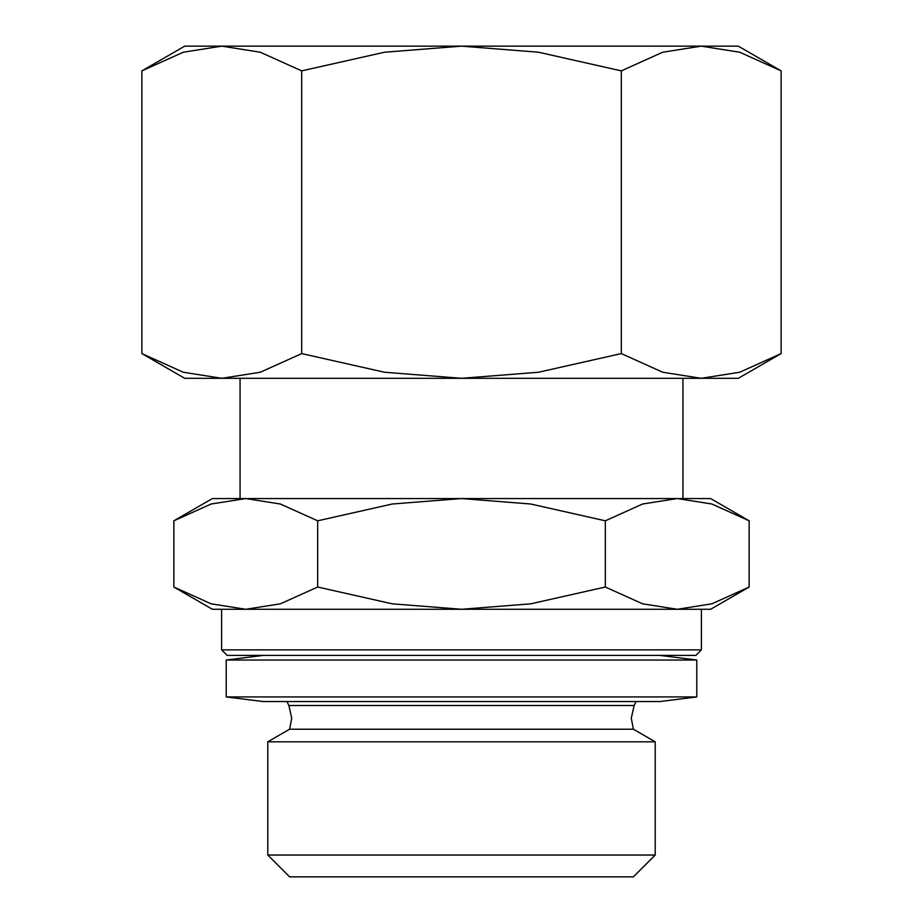 <?xml version="1.0" encoding="UTF-8"?>
<svg xmlns="http://www.w3.org/2000/svg" width="923" height="923" viewBox="0 0 923 923"><rect width="100%" height="100%" fill="white"/><g stroke="black" fill="none" stroke-linecap="round" stroke-linejoin="round"><path stroke-width="1.38" d="M636.028 701.549L634.147 705.507L288.853 705.507L286.972 701.549M289.603 729.228L633.397 729.228L655.215 741.815L655.215 855.033L633.397 876.85L289.603 876.85L267.785 855.033L267.785 741.815L289.603 729.228L291.726 718.209L288.853 705.507M267.785 741.815L655.215 741.815M267.785 855.033L655.215 855.033M221.612 649.873L221.612 609.284L701.388 609.284L701.388 649.873L695.861 655.411L227.139 655.411L221.612 649.873L701.388 649.873M226.216 696.934L696.784 696.934L659.876 701.549L263.124 701.549L226.216 696.934L226.216 660.026L263.124 655.411M226.216 660.026L696.784 660.026L696.784 696.934M659.876 655.411L696.784 660.026M682.939 498.558L682.939 378.303M240.061 378.303L240.061 498.558M749.153 520.814L710.618 498.558L212.382 498.558L173.847 520.814L211.113 504.016L245.76 498.558L280.396 504.016L317.674 520.814L392.217 504.016L461.5 498.558L530.783 504.016L605.326 520.814L642.604 504.016L677.24 498.558L711.887 504.016L749.153 520.814L749.153 587.028L711.887 603.815L677.24 609.284L710.618 609.284L749.153 587.028M173.847 587.028L212.382 609.284L245.76 609.284L211.113 603.815L173.847 587.028L173.847 520.814M781.123 70.875L738.296 46.15L184.704 46.15L141.877 70.875L183.296 52.219L221.785 46.15L260.274 52.219L301.694 70.875L384.51 52.219L461.5 46.15L538.49 52.219L621.306 70.875L662.726 52.219L701.215 46.15L739.704 52.219L781.123 70.875L781.123 353.59L739.704 372.246L701.215 378.303L738.296 378.303L781.123 353.59M141.877 353.59L184.704 378.303L701.215 378.303L662.726 372.246L621.306 353.59L538.49 372.246L461.5 378.303L384.51 372.246L301.694 353.59L260.274 372.246L221.785 378.303L183.296 372.246L141.877 353.59L141.877 70.875M621.306 353.59L621.306 70.875M301.694 353.59L301.694 70.875M677.24 609.284L642.604 603.815L605.326 587.028L530.783 603.815L461.5 609.284L392.217 603.815L317.674 587.028L280.396 603.815L245.76 609.284M605.326 587.028L605.326 520.814M317.674 587.028L317.674 520.814M634.147 705.507L631.274 718.209L633.397 729.228"/></g></svg>
